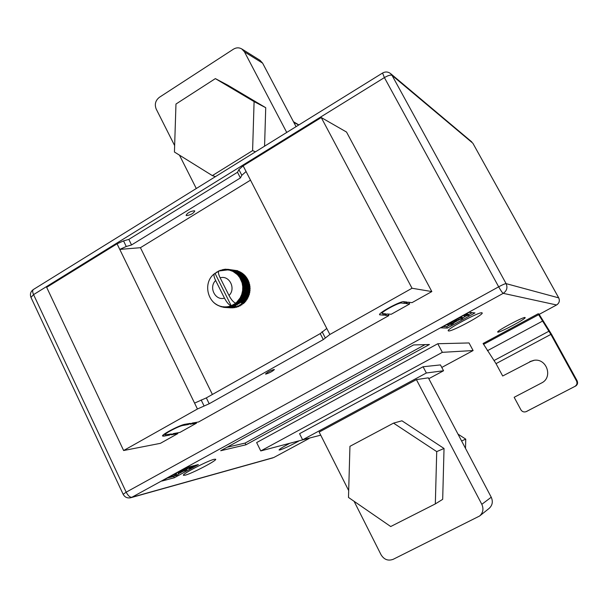 <?xml version="1.0" encoding="UTF-8"?>
<svg xmlns="http://www.w3.org/2000/svg" width="608" height="608" viewBox="0 0 608 608"><rect width="100%" height="100%" fill="white"/><g stroke="black" fill="none" stroke-linecap="round" stroke-linejoin="round"><path stroke-width="0.91" d="M249.303 294.439L248.588 295.024L248.892 295.701L247.889 296.81L247.707 298.323L247.015 298.505L247.182 299.242L245.989 300.101L245.518 301.545L244.811 301.568L244.826 302.32L238.275 301.826L237.637 302.472L242.144 302.685L241.528 304.129L240.943 304L240.206 305.231L239.544 305.018L238.48 306.136L237.766 305.847L237.386 306.538L235.539 306.462L234.81 307.101L229.368 307.032L228.433 306.576L231.23 305.748C229.125 305.155 226.868 302.617 224.474 298.148L215.642 280.501C208.445 287.265 215.278 301.021 224.474 298.148M274.079 369.459L274.398 369.542C272.612 371.321 269.754 372.833 265.84 374.087L265.514 374.004C267.315 372.218 270.172 370.698 274.079 369.459M194.37 210.763L194.78 211.044C193.39 213.484 190.638 215.004 186.504 215.597L186.086 215.308C187.484 212.853 190.251 211.341 194.37 210.763M250.504 180.158L140.433 247.692L119.768 249.409L117.048 243.808L46.664 287.326L123.629 450.528L160.39 443.338L177.848 433.58L177.498 432.866M117.048 243.808L123.538 240.905L128.828 239.385L237.5 172.269L238.898 169.602L243.139 165.84L321.252 117.542L346.53 132.05L431.832 291.566L412.034 288.253L329.87 334.484L323.304 339.591L209.198 403.75L197.44 409.002L123.629 450.528M408.789 302.275L409.678 303.954L405.779 303.514L408.128 302.199L411.996 302.655L431.832 291.566M388.117 314.055L388.915 315.56L384.765 315.278L387.083 313.979L391.21 314.275L409.678 303.954M196.133 422.4L196.498 423.153L190.137 424.232L192.242 423.054L198.58 421.982L388.915 315.56M177.848 433.58L171.281 434.788L173.364 433.618L179.907 432.425L196.498 423.153M163.879 436.141L162.534 436.02C161.318 434.682 180.15 424.863 185.098 424.255L190.365 423.366L188.252 424.551L182.962 425.448C178.988 425.95 163.962 433.785 164.928 434.857L171.433 433.968L169.343 435.146L163.879 436.141L163.294 434.91M401.386 303.02C398.871 302.389 380.783 312.17 382.06 313.462L385.867 313.888L383.534 315.195L379.597 314.739C377.994 313.128 400.657 300.876 403.765 301.682L406.988 302.062L404.632 303.384L401.386 303.02L400.976 302.237M212.39 394.463L140.433 247.692M249.409 294.067L242.987 293.2L242.736 294.09L241.741 294.394L242.622 290.586L242.736 286.68L242.098 282.849L239.78 277.605L237.432 274.664L232.97 271.419L229.558 270.172L225.971 269.709M242.174 302.807L244.196 302.959L244.826 302.32M243.496 302.906L243.436 303.65L241.954 303.544M241.528 304.129L243.436 303.65M242.045 304.16L241.931 304.821L240.874 304.745M240.206 305.231L241.931 304.821M240.479 305.254L240.32 305.816L239.324 305.748M238.48 306.136L240.32 305.816M238.807 306.158L238.625 306.622L237.386 306.538M236.322 306.835L238.625 306.622M237.044 306.88L234.81 307.101M229.368 307.032L236.862 307.238M235.212 307.397L227.529 307.352L226.632 306.835L228.433 306.576L228.38 307.23M227.529 307.352L235.053 307.648M233.335 307.716L225.659 307.466L224.823 306.896L226.632 306.835L226.526 307.443M225.659 307.466L233.221 307.853M231.412 307.823L223.805 307.374L223.022 306.751L224.823 306.896L224.664 307.443M236.254 270.628L227.696 269.291L227.772 269.838L229.543 269.572L229.558 270.172L230.516 269.815L231.344 270.066L231.291 270.697L233.084 270.758L232.97 271.419L233.989 271.206L234.749 271.639L234.559 272.331L235.6 272.194L236.314 272.711L236.056 273.418L237.766 273.95L237.432 274.664L238.488 274.687L239.081 275.348L238.678 276.07L239.734 276.161L240.259 276.898L239.78 277.605L240.821 277.78L241.27 278.563L240.722 279.262L241.748 279.513L242.121 280.349L241.498 281.01L242.501 281.344L242.782 282.211L242.098 282.849L243.063 283.252L243.261 284.149L242.508 284.749L243.443 285.213L243.55 286.132L242.736 286.68L243.626 287.212L243.641 288.139L242.774 288.64L243.61 289.226L243.534 290.153L242.622 290.586L243.398 291.224L243.23 292.144L242.273 292.516L242.987 293.2M238.07 271.229L237.614 270.689L230.516 269.815M239.803 272.019L238.906 271.35L232.286 270.408M241.429 273L240.586 272.133L233.989 271.206M242.942 274.155L242.182 273.106L235.6 272.194M244.325 275.47L243.671 274.254L237.105 273.357M245.564 276.929L245.032 275.561L238.488 274.687M249.478 293.816L249.113 293.17L249.721 292.775L249.455 291.278L250.017 290.814L249.607 289.355L250.108 287.918L249.569 287.432L249.926 285.942L249.348 285.524L249.751 284.894L248.938 283.655L248.991 282.127L248.345 281.846L248.619 281.147L247.578 280.113L247.783 279.391L246.643 278.487L246.263 277.02L239.734 276.161M329.87 334.484L246.08 171.547L241.824 175.294L240.403 177.939L237.5 172.269M197.44 409.002L119.768 249.409L126.266 246.491L131.548 244.956L128.828 239.385M412.034 288.253L321.252 117.542M194.568 403.104L206.332 397.883L209.198 403.75M206.332 397.883L320.234 333.61L323.304 339.591M326.77 328.457L320.234 333.61M131.548 244.956L240.403 177.939M235.737 303.111L236.58 302.389L236.869 303.179L239.43 303.362L238.48 303.909L235.129 303.582L235.737 303.111C233.647 302.51 231.405 299.964 228.996 295.488L220.149 277.826C218.363 274.064 217.991 271.784 219.055 270.97L227.985 269.868M237.637 302.472L236.58 302.389L240.152 297.928L241.741 294.394L242.394 295.116L242.052 295.974L241.034 296.202L241.612 296.955L241.194 297.776L240.152 297.928L240.662 298.703L240.16 299.47L239.104 299.546L239.544 300.329L238.974 301.036L237.91 301.036L238.275 301.826M215.749 273.068L214.366 273.767C213.568 274.801 213.993 277.05 215.642 280.501M215.126 273.57L231.23 305.748L235.129 303.582L235.342 304.357L237.477 304.509L236.664 304.988L233.571 304.608L233.715 305.368L235.782 305.505L235.076 305.915L231.922 305.459L231.998 306.189L234.316 306.341L230.204 306.113L230.212 306.812M231.998 306.189L231.177 306.5M214.708 273.592L215.392 273.022M217.352 271.966L215.726 273.098L216.95 271.905M218.667 271.32L217.269 272.065L218.606 270.978M219.176 270.917L220.347 270.233M236.869 303.179L236.178 303.742M235.342 304.357L234.604 304.851M233.715 305.368L232.932 305.771M235.782 305.505L235.934 304.942M237.477 304.509L237.652 303.848M239.43 303.362L239.651 302.617M234.316 306.341L234.422 305.87M223.698 307.291L221.274 306.424M223.014 306.751L222.809 307.238M221.745 306.865L219.579 305.93M221.236 306.417L220.993 306.82M219.876 306.25L217.976 305.269M218.105 305.429L216.456 304.471M216.387 304.426L215.042 303.529M214.654 303.24L213.735 302.472M220.795 270.37L222.33 270.005M222.741 269.777L222.14 269.694M222.475 269.975L223.98 269.352L224.147 269.754M224.679 269.45L223.98 269.352M224.215 269.754L224.975 269.253L225.842 269.215L225.971 269.701L227.696 269.291M226.655 269.329L225.842 269.215M236.193 270.522L229.543 269.572M237.971 271.001L231.344 270.066M239.689 271.685L233.084 270.758M241.338 272.559L234.749 271.639M242.881 273.615L236.314 272.711M244.317 274.839L237.766 273.95M245.617 276.222L239.081 275.348M246.78 277.742L240.259 276.898M247.342 278.616L240.821 277.78M247.783 279.391L241.27 278.563M248.254 280.318L241.748 279.513M248.619 281.147L242.121 280.349M248.991 282.127L242.501 281.344M249.28 282.986L242.782 282.211M249.554 284.004L243.063 283.252M249.751 284.894L243.261 284.149M249.926 285.942L243.443 285.213M250.032 286.854L243.55 286.132M250.108 287.918L243.626 287.212M250.124 288.83L243.641 288.139M250.093 289.902L243.61 289.226M250.017 290.814L243.534 290.153M249.88 291.87L243.398 291.224M249.721 292.775L243.23 292.144M249.227 294.698L242.736 294.09M248.892 295.701L242.394 295.116M248.558 296.552L242.052 295.974M248.117 297.517L241.612 296.955M247.707 298.323L241.194 297.776M247.182 299.242L240.662 298.703M246.688 299.995L240.16 299.47M246.073 300.846L239.544 300.329M245.518 301.545L238.974 301.036M244.811 301.568L237.91 301.036M245.989 300.101L239.104 299.546M247.015 298.505L240.152 297.928M247.889 296.81L241.034 296.202M248.588 295.024L241.741 294.394M249.113 293.17L242.273 292.516M249.455 291.278L242.622 290.586M249.607 289.355L242.774 288.64M249.569 287.432L242.736 286.68M249.348 285.524L242.508 284.749M248.938 283.655L242.098 282.849M248.345 281.846L241.498 281.01M247.578 280.113L240.722 279.262M246.643 278.487L239.78 277.605M187.887 423.784L188.252 424.551M168.994 434.416L169.343 435.146M382.728 313.66L383.534 315.195M403.727 301.682L404.632 303.384M289.248 443.604C282.728 447.078 279.338 449.198 279.064 449.973L279.992 449.935C284.232 448.529 290.396 445.626 298.49 441.233M497.899 332.15C500.194 332.576 526.422 318.569 525.16 317.581L525 317.498C523.131 316.814 496.242 331.162 497.686 332.067L497.899 332.15M448.651 330.972C452.306 331.52 483.892 314.556 482.197 312.938L481.886 312.778C478.868 311.843 446.28 329.316 448.233 330.813L448.651 330.972M185.083 475.213C191.892 473.586 216.957 460.53 215.696 459.26L214.191 459.291C207.852 460.636 181.967 474.088 183.38 475.289L185.083 475.213M437.783 343.733L469.034 342.95L473.108 350.542L442.35 352.336L437.783 343.733L256.637 442.571L260.764 450.931L442.35 352.336M161.812 481.072L174.314 477.751L198.368 464.565L186.352 467.598L161.812 481.072M469.14 312.322L440.876 327.841L447.374 328.069L474.977 312.938L469.14 312.322M245.944 444.79L429.43 344.508L413.554 344.941L220.704 450.733L245.944 444.79L245.1 443.08L425.053 344.63M529.849 361.616L533.862 360.324C546.721 357.907 553.364 377.515 541.5 383.01L514.163 397.298L520.896 409.792C522.173 411.745 523.906 412.368 526.087 411.669L574.849 386.43C576.931 385.069 577.478 383.238 576.498 380.935L577.098 380.73L551.593 334.4L538.886 313.918L538.103 313.804L483.086 343.497L496.022 363.637L502.687 375.995L530.662 361.502L502.687 375.995M428.807 378.7L443.551 370.758L426.368 372.985L302.632 439.804L320.728 435.168M348.688 490.595L319.17 432.083L416.396 379.605L428.351 377.834L491.234 497.222C493.164 501.585 492.457 505.316 489.106 508.425L479.606 516.01C483.094 512.78 483.831 508.881 481.817 504.321L416.396 379.605M260.764 450.931L312.094 437.38M441.788 367.437L473.108 350.542M443.551 370.758L440.45 364.914L423.077 366.753L299.562 433.686L302.632 439.804M426.368 372.985L423.077 366.753M286.733 132.438L244.477 51.878L241.779 48.944C239.058 47.401 236.269 47.485 233.419 49.195L159.425 97.272C155.466 100.434 154.386 104.348 156.188 109.014L174.64 145.593M241.779 48.944L260.004 60.306L262.61 63.133L244.477 51.878M296.066 126.654L262.61 63.133M196.293 188.51L179.459 155.146M479.606 516.01L393.224 559.292C388.17 561.161 384.127 559.672 381.079 554.8L354.084 501.296M167.17 478.131L173.683 476.414L174.314 477.751M173.683 476.414L174.329 476.064M178.144 473.966L183.114 471.246M186.443 469.414L186.975 469.125M187.659 468.745L188.974 468.023M186.443 469.232L190.904 466.944L190.213 468.046L193.815 466.207L189.529 468.555L190.053 467.408L186.77 469.232L186.01 468.335L187.636 467.271M173.029 474.909L175.864 474.172L176.008 473.275M181.86 470.068L186.215 468.95L186.648 469.847L184.976 470.767L178.41 472.454L178.045 474.567L176.214 475.562L167.922 477.713M443.247 326.542L446.629 326.678L449.867 324.9M454.252 322.498L459.96 319.367M462.574 317.931L464.664 316.791M465.781 316.168L466.594 315.727M468.586 314.632L472.211 312.649M446.629 326.678L447.374 328.069M466.458 314.199L468.449 314.397L468.958 315.324L466.435 315.712L464.58 316.783L464.071 315.841L466.458 314.199L466.967 315.142L468.958 315.324M449.981 322.84L451.432 322.924L453.401 320.963M460.127 317.27L462.308 317.444L462.81 318.379L460.894 319.436L457.596 319.192L452.937 323.798L450.84 324.953L446.561 324.718M227.042 447.252L245.1 443.08M167.937 477.744L176.29 475.068L176.624 472.94L178.494 471.914M178.509 471.937L186.648 469.847M176.29 475.068L175.864 474.172M193.352 466.321L193.139 465.88M190.904 466.944L190.692 466.503M187.728 468.358L187.294 467.453M193.815 466.207L193.602 465.766M446.576 324.748L448.522 323.676L451.934 323.859L456.593 319.246L458.728 318.037M458.744 318.068L462.81 318.379M451.934 323.859L451.432 322.924M464.58 316.783L466.336 315.484L465.827 314.549M466.336 315.484L466.967 315.142M526.376 411.54L574.849 386.43M527.204 411.19L526.087 411.669M534.257 360.278L530.662 361.502M577.098 380.73C578.079 383.025 577.532 384.841 575.457 386.194M538.103 313.804L550.871 334.392L576.498 380.935M444.03 448.476L401.941 420.797L393.543 423.122L349.942 446.325L348.49 497.443L390.708 526.528L435.328 503.91L442.685 499.335L444.03 448.476L436.719 451.607L393.543 423.122M435.328 503.91L436.719 451.607M215.361 78.614L254.091 101.597L252.601 150.617L212.344 175.606L174.435 152.023L175.97 104.036L215.361 78.614L227.863 85.234L265.726 107.692L264.571 146.178M254.091 101.597L265.726 107.692M252.601 150.617L255.489 151.81M212.344 175.606L215.452 176.632M457.984 434.097L465.751 439.151L465.508 448.392M465.751 439.151L461.586 440.944M298.855 124.929L293.466 121.737M298.756 124.99L293.824 122.406M246.08 171.547L243.139 165.84M201.142 399.942L204.014 405.825M322.08 331.672L325.166 337.676M241.824 175.294L238.898 169.602M126.266 246.491L123.538 240.905M228.996 295.488C236.276 288.694 229.315 274.877 220.149 277.826M182.696 424.893L182.962 425.448M379.704 314.237L380.084 314.959M556.639 304.942L556.616 304.973C559.284 303.172 559.991 300.808 558.729 297.882L472.872 143.237L392.023 75.346L506.099 283.632L558.699 297.859C559.96 300.793 559.254 303.172 556.578 304.973L539.152 314.389L556.578 304.973L503.234 293.337L131.883 497.268L273.843 457.49L309.001 438.528M538.597 314.701L483.55 344.364M498.674 286.816L384.4 77.596L33.562 294.614L126.183 492.176L498.674 286.816C500.825 290.639 502.345 292.813 503.234 293.337C506.836 290.867 507.786 287.637 506.099 283.632C505.043 283.662 502.573 284.726 498.674 286.816M123.15 494.289C124.822 497.276 127.353 498.423 130.75 497.732L131.883 497.268C129.945 497.405 128.045 495.71 126.183 492.176L123.15 494.289L30.97 297.411L33.562 294.614C32.444 292.053 32.384 290.358 33.364 289.522C30.582 291.574 29.784 294.204 30.97 297.411L30.993 297.456M272.962 457.847L130.75 497.732M384.4 77.596C388.102 75.46 390.64 74.716 392.023 75.346L390.572 73.576C388.041 71.676 385.366 71.493 382.569 73.028L384.4 77.596M309.054 438.512L274.071 457.368M471.778 141.907L390.572 73.576M472.963 143.404L558.729 297.92M481.817 504.321L491.234 497.222M189.696 468.031L189.491 467.605M496.022 363.637L550.871 334.392M494.122 360.491L548.971 331.185M487.396 350.725L542.435 321.153M214.366 273.767C201.666 283.32 208.232 306.462 224.208 306.865M224.55 307.435L231.276 307.853M164.494 433.968L164.928 434.857M381.535 312.466L382.06 313.462M382.569 73.028L33.364 289.522M191.003 466.42L191.254 466.936M188.898 467.864L189.232 468.555"/></g></svg>
